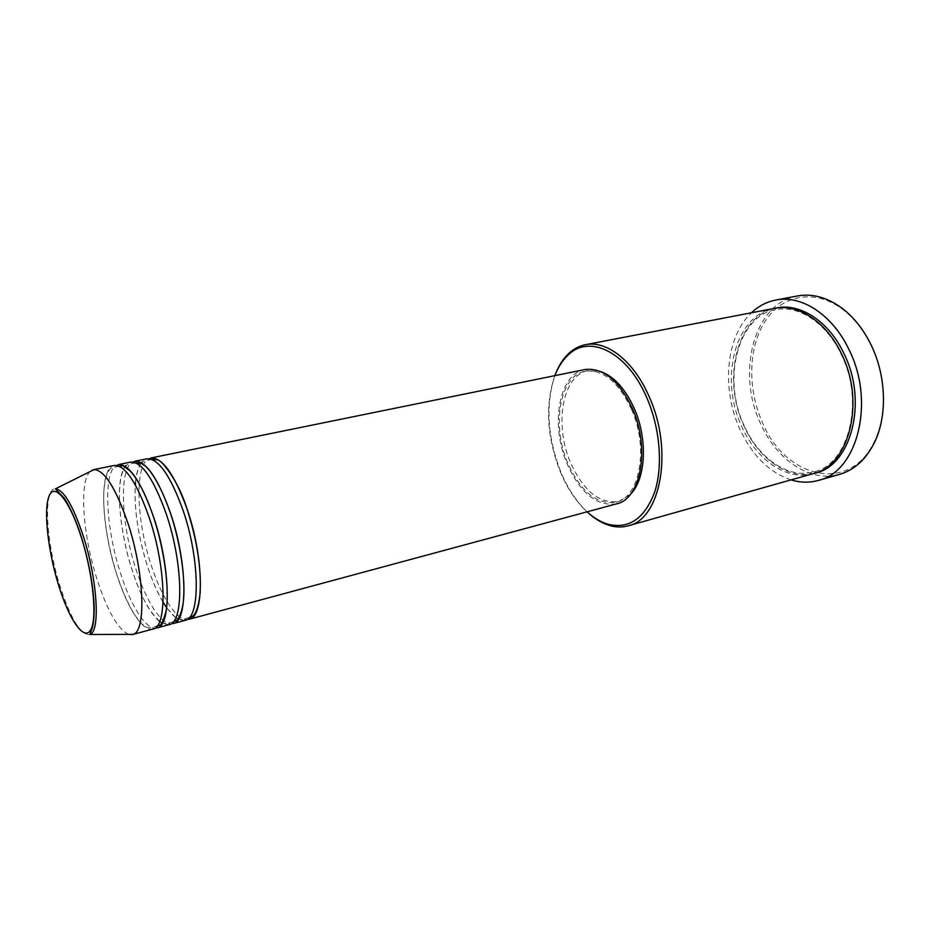 <?xml version="1.0" encoding="UTF-8"?>
<svg xmlns="http://www.w3.org/2000/svg" width="930" height="930" viewBox="0 0 930 930"><rect width="100%" height="100%" fill="white"/><g stroke="black" fill="none" stroke-linecap="round" stroke-linejoin="round"><path stroke-width="0.7" stroke-dasharray="4.65 3.49" d="M188.999 619.299C178.072 622.554 161.948 598.595 151.369 565.649C135.536 518.673 134.362 460.397 150.823 457.99M163.076 602.315C157.333 592.596 152.16 580.692 147.556 566.579C138.117 536.447 134.025 509.187 135.269 484.786M135.431 482.786C136.14 475.358 137.559 469.522 139.698 465.267M139.709 465.256C141.604 461.571 143.964 459.432 146.8 458.816M173.096 623.588C162.471 626.762 146.591 602.57 136.047 569.404C120.284 522.125 118.68 463.593 134.687 461.28M159.623 621.647C149.707 612.917 140.558 595.816 132.188 570.357C119.738 532.344 115.436 485.832 123.516 469.057M123.585 468.918C125.422 465 127.77 462.733 130.619 462.117M156.996 627.936C146.696 631.028 131.06 606.592 120.54 573.217C104.846 525.613 102.812 466.825 118.343 464.616M152.939 629.04C142.72 632.098 127.154 607.604 116.634 574.17C100.952 526.496 98.813 467.639 114.227 465.453M560.011 471.138C567.033 488.064 576.042 501.63 587.074 511.826C576.309 501.514 567.486 488.052 560.604 471.429C547.351 436.961 545.422 405.027 554.838 375.65C545.027 404.69 546.747 436.519 560.011 471.138M871.189 345.437C886.29 376.162 887.301 415.85 874.2 441.843C849.625 494.26 785.187 477.915 762.577 422.859C747.418 389.391 748.115 347.401 765.181 321.129C782.13 294.856 814.913 288.312 842.882 309.527C854.345 318.327 863.784 330.301 871.189 345.437M797.475 295.961C753.684 303.215 736.142 372.872 760.647 423.731C776.55 459.839 810.309 483.054 839.685 474.312M813.425 473.591C786.966 481.38 756.323 459.885 741.721 426.475C719.204 379.277 734.84 314.991 774.33 308.376M185.035 620.368L178.362 619.38M177.874 619.113L175.805 617.787M175.793 617.776L166.714 607.929M166.563 607.732L164.133 604.035M616.613 503.851C596.827 506.548 580.297 493.144 567.021 463.663C550.2 424.975 558.721 373.953 584.831 369.547M631.517 409.328C648.931 447.923 639.724 497.631 616.09 502.2C596.827 504.816 580.715 491.761 567.765 463.024C551.362 425.301 559.674 375.557 585.11 371.256C602.873 369.105 618.345 381.8 631.517 409.328M630.226 494.551L618.834 501.456C599.536 504.095 583.401 491.063 570.45 462.361C554.048 424.685 562.406 374.999 587.876 370.686L601.164 371.756M791.035 479.903C769.11 472.335 752.033 455.34 739.78 428.928C721.343 388.961 725.784 336.544 751.487 312.771M128.561 634.376C117.773 629.11 107.229 610.65 96.941 579.006C82.886 535.378 78.91 481.752 90.047 471.603M169.086 624.669L162.273 623.449M161.75 623.147L159.751 621.752M89.861 634.492C80.631 635.26 70.599 618.845 59.753 585.249C45.954 541.678 42.931 488.599 55.393 488.843M814.552 473.265C788.303 480.171 758.345 458.792 743.942 425.917C721.715 379.3 736.7 315.816 775.492 308.167M151.997 459.443L145.103 460.734C144.011 460.466 142.302 462.024 139.965 465.407M163.087 602.175C157.344 592.503 152.183 580.622 147.579 566.544C138.152 536.447 134.071 509.245 135.338 484.914M135.513 482.903C136.222 475.416 137.698 469.603 139.93 465.465M135.827 462.849L129.119 464.14C127.736 463.907 125.98 465.57 123.853 469.104M159.751 621.333C148.998 611.533 139.814 594.514 132.223 570.299C119.784 532.309 115.413 485.553 123.76 469.29M119.424 466.29L112.983 467.558C111.112 466.976 104.439 471.824 103.672 495.644C103.614 519.603 107.95 545.759 116.68 574.112C121.853 589.841 127.561 602.942 133.792 613.428C140.5 623.437 142.732 624.925 146.789 627.308L150.881 627.704L157.217 625.96M874.2 441.843L874.154 443.145M744.209 425.661C721.715 379.056 737.955 315.491 775.667 309.725C797.882 304.715 826.375 322.466 841.232 354.435C865.33 401.993 848.009 465.047 814.029 471.789C789.07 479.403 758.601 458.723 744.209 425.661M616.09 502.2L618.834 501.456M585.11 371.256L587.876 370.686M842.882 309.527L842.255 308.376M173.422 621.682L166.83 623.53L162.541 623.007M162.029 622.763L159.914 621.449M189.394 617.485L182.652 619.415L178.618 618.985M178.142 618.787L175.968 617.543M175.91 617.508C173.724 616.241 170.667 612.998 166.726 607.778"/><path stroke-width="1.4" d="M150.823 457.99C162.459 457.397 174.607 474.591 187.267 509.57C204.333 558.698 204.449 617.497 188.999 619.299L616.613 503.851C640.817 499.166 650.279 448.179 632.4 408.584C618.892 380.358 603.035 367.35 584.831 369.547L150.823 457.99M135.269 484.786L135.431 482.786M146.8 458.816C158.367 458.234 170.469 475.474 183.117 510.512C200.171 559.732 200.392 618.601 185.035 620.368L173.096 623.588C188.139 621.926 187.581 562.848 170.574 513.36C157.972 478.125 146.01 460.757 134.687 461.28L146.8 458.816M130.619 462.117C141.872 461.606 153.787 479.008 166.365 514.313C183.361 563.894 184.024 623.042 169.086 624.669L156.996 627.936C171.608 626.402 170.608 567.056 153.671 517.196C141.128 481.694 129.351 464.163 118.343 464.616L130.619 462.117M90.047 471.603L93.442 469.685L114.227 465.453C125.155 465.023 136.884 482.589 149.405 518.161C166.331 568.125 167.447 627.529 152.939 629.04L132.467 634.562L128.561 634.376M587.074 511.826C593.886 517.987 600.931 522.137 608.208 524.276C629.052 529.251 644.525 518.568 654.627 492.214C663.113 466.465 660.184 428.602 646.943 398.087C627.576 352.017 589.422 333.707 568.16 355.051C562.615 360.212 558.174 367.083 554.85 375.65C558.267 366.292 562.964 358.829 568.928 353.261C573.81 348.773 579.297 345.925 585.377 344.716C606.697 340.02 634.004 361.131 649.291 396.994C673.704 450.539 660.637 519.347 628.227 525.799C622.251 527.438 616.067 527.345 609.696 525.52C601.873 523.218 594.328 518.649 587.062 511.826M818.435 480.392L839.685 474.312C854.24 470.022 865.737 459.629 874.154 443.145C887.499 416.698 886.476 376.255 871.096 344.949C863.54 329.522 853.926 317.328 842.255 308.376C827.34 297.414 812.413 293.276 797.475 295.961L775.76 300.053C801.335 294.659 832.629 314.666 849.09 349.831C875.572 402.341 857.135 471.952 818.435 480.392C809.484 482.879 800.346 482.717 791.035 479.903M585.377 344.716L774.33 308.376C797.835 303.32 826.549 321.78 841.592 354.074C865.76 402.178 848.962 465.942 813.425 473.591L628.227 525.799M164.133 604.035L163.076 602.315M601.164 371.756C614.416 376.766 625.471 389.077 634.33 408.689C648.059 439.53 645.746 479.706 630.226 494.551M93.442 469.685L94.07 469.592C104.52 470.22 115.785 488.029 127.875 523.044C144.406 572.578 146.452 631.551 133.071 634.365L132.467 634.562M751.487 312.771C758.543 306.086 766.634 301.843 775.76 300.053M58.52 585.005C68.971 619.287 83.828 641.363 90.535 630.18C97.429 619.566 93.326 575.205 81.456 537.761C69.68 500.142 54.358 481.856 48.976 496.329C43.408 510.279 47.988 550.862 58.52 585.005M83.468 536.645C97.557 580.227 100.44 631.923 89.861 634.492L92.198 628.18C93.814 622.6 94.43 614.451 94.046 603.733C92.861 583.226 88.687 561.197 81.538 537.645C75.272 517.045 66.228 500.387 63.752 497.701L55.393 488.843C63.81 489.819 73.168 505.757 83.468 536.645M775.492 308.167C799.219 302.331 828.642 320.745 843.94 353.551C868.422 402.202 850.764 466.581 814.552 473.265M189.394 617.485L190.615 617.288C191.313 616.869 197.567 616.834 200.113 593.305C201.426 568.579 197.137 540.69 187.232 509.628C178.909 481.554 161.727 459.839 157.333 459.734L151.997 459.443M135.338 484.914L135.513 482.903M173.422 621.682L176.526 620.461C177.525 620.147 181.152 615.811 183.21 602.721C185.977 581.192 180.804 544.213 170.527 513.43C159.728 482.112 148.672 467.093 142.081 463.71L135.827 462.849M157.217 625.96L158.158 625.762C159.181 623.925 160.902 629.598 165.993 611.498C169.806 591.596 164.738 550.641 153.613 517.278C146.324 495.702 138.593 480.368 130.433 471.289C120.482 462.989 122.249 466.767 120.354 466.046L119.424 466.29M608.208 524.276L609.696 525.52M89.861 634.492L133.071 634.365M55.393 488.843L94.07 469.592M568.16 355.051L568.928 353.261M166.726 607.778L163.087 602.175"/></g></svg>
